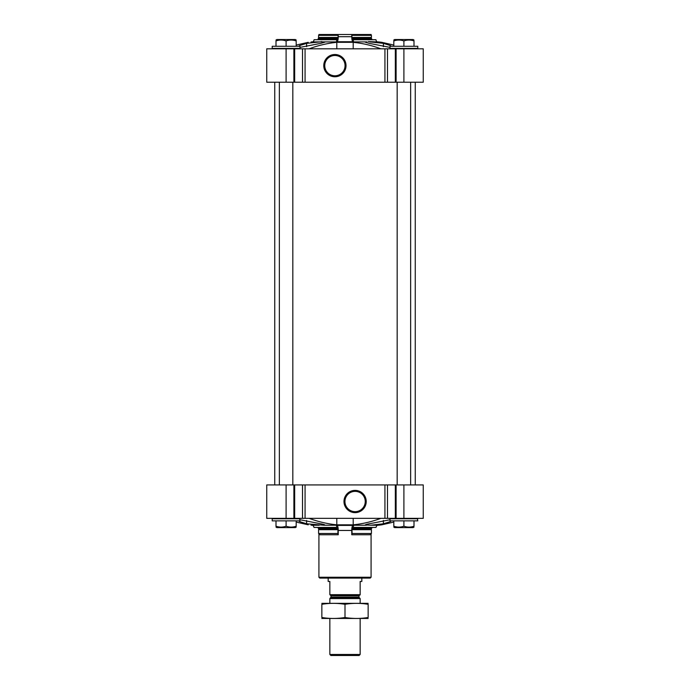 <?xml version="1.0" encoding="UTF-8"?>
<svg xmlns="http://www.w3.org/2000/svg" width="690" height="690" viewBox="0 0 690 690"><rect width="100%" height="100%" fill="white"/><g stroke="black" fill="none" stroke-linecap="round" stroke-linejoin="round"><path stroke-width="1.03" d="M336.806 48.809L336.806 42.323L353.194 42.323C362.595 43.263 371.807 45.419 380.846 48.809M336.806 42.323C327.405 43.263 318.194 45.419 309.155 48.809M390.023 47.394L369.262 43.358L365.252 42.202L366.908 41.9L353.565 41.9A4.209 1.087 90 0 1 353.289 39.718L375.938 39.718A4.209 4.062 90 0 0 376.964 41.9L368.201 41.573M369.805 41.9L383.399 43.358L390.687 45.644L390.687 46.282M353.565 41.9A153.145 39.641 90 0 0 352.978 41.736L337.022 41.736A153.145 39.641 90 0 0 336.435 41.9L323.093 41.9L324.748 42.202L320.738 43.358L299.978 47.394M299.313 46.282L299.313 45.644L306.602 43.358L320.195 41.9L313.036 41.9A4.209 4.062 90 0 0 314.062 39.718L336.711 39.718A4.209 1.087 90 0 1 336.435 41.9M323.093 41.9L320.195 41.9L321.799 41.573M387.487 48.809L266.745 48.809L266.745 82.213L423.255 82.213L423.255 48.809L387.487 48.809L387.487 82.213M308.24 42.323C311.932 41.849 311.932 41.849 308.24 42.323L296.191 45.066M379.914 42.081L381.76 42.323C378.068 41.849 378.068 41.849 381.76 42.323L393.809 45.066M376.887 41.805L379.638 42.047M378.974 42.582L377.085 42.357M352.978 41.736A5.046 1.311 90 0 1 351.753 36.699L351.753 34.5L338.143 34.5L338.031 38.459A1.682 0.44 90 0 1 337.971 39.296L336.711 39.718M337.022 41.736A5.046 1.311 90 0 0 338.247 36.699L338.247 34.5M338.143 34.5L318.918 34.5L318.918 35M390.023 519.751L369.262 523.788C365.26 524.555 364.286 525.038 366.33 525.219L365.321 525.038M365.252 524.952L370.797 525.219L383.399 523.788L390.687 521.502L390.687 520.864M299.313 520.864L299.313 521.502L306.602 523.788L323.67 525.219C325.714 525.038 324.74 524.555 320.738 523.788L299.978 519.751M379.914 525.064L381.76 524.823C378.068 525.297 378.068 525.297 381.76 524.823L393.809 522.08M377.232 525.314L379.638 525.099M323.67 525.219L336.332 525.219A4.209 1.087 90 0 1 336.694 527.427L313.993 527.427A4.209 4.062 90 0 0 312.665 525.219L319.203 525.219M336.332 525.219A153.145 39.641 90 0 0 337.022 525.409A5.046 1.311 90 0 1 338.247 530.446L338.247 534.75L337.919 533.491L318.582 533.491L318.582 529.704L337.919 529.704L337.919 533.491M370.797 525.219L377.335 525.219A4.209 4.062 90 0 0 376.007 527.427L353.306 527.427A4.209 1.087 90 0 1 353.668 525.219A153.145 39.641 90 0 1 352.978 525.409L337.022 525.409M353.668 525.219L366.33 525.219M380.846 518.345C371.807 521.726 362.595 523.891 353.194 524.823L336.806 524.823C327.405 523.891 318.194 521.726 309.155 518.345M296.191 522.08L308.24 524.823C311.932 525.297 311.932 525.297 308.24 524.823M371.082 533.534L371.082 577.245L318.918 577.245L318.918 533.534M353.306 527.427L352.029 527.85A1.682 0.44 90 0 0 351.969 528.695L352.081 533.491L351.753 534.75L351.753 530.446A5.046 1.311 90 0 1 352.978 525.409M286.1 518.345L423.255 518.345L423.255 484.932L266.745 484.932L266.745 518.345L286.1 518.345L286.1 484.932M355.1 490.392A11.126 11.126 0 0 1 364.734 507.072A11.126 11.126 0 0 1 345.466 507.072A11.126 11.126 0 0 1 355.1 490.392M371.082 577.245L370.245 578.082L319.755 578.082L318.918 577.245M336.694 527.427L337.971 527.85A1.682 0.44 90 0 1 338.031 528.695L337.919 529.704M338.031 528.695L318.987 528.695A1.682 1.621 90 0 0 318.771 527.85A0.845 0.811 90 0 0 318.073 527.427M318.987 528.695L318.582 529.704M338.247 534.75L319.806 534.75A1.259 1.216 90 0 0 318.582 533.491M351.969 528.695L371.013 528.695A1.682 1.621 90 0 1 371.229 527.85A0.845 0.811 90 0 1 371.927 527.427M352.081 529.704L371.418 529.704L371.418 533.491L352.081 533.491M371.013 528.695L371.418 529.704M351.753 534.75L370.194 534.75A1.259 1.216 90 0 1 371.418 533.491M274.741 484.932L274.741 82.213M417.786 518.759L390.023 518.759L390.023 520.864L417.786 520.864L417.364 518.345M299.978 518.759L272.214 518.759L272.214 520.864L299.978 520.864L299.564 518.345M393.809 520.864L393.809 526.211C393.809 527.393 393.809 527.393 393.809 526.211C397.164 527.393 400.528 527.393 403.9 526.211C407.255 527.393 410.628 527.393 414 526.211C414 527.393 414 527.393 414 526.211L414 520.864M403.9 520.864L403.9 526.211M411.499 526.867L410.102 527.065L411.499 526.867M414 527.108L413.155 527.6L394.646 527.6L393.809 527.108M293.69 526.867L292.293 527.065L293.69 526.867M276 520.864L276 526.211C276 527.393 276 527.393 276 526.211C279.355 527.393 282.719 527.393 286.1 526.211C289.455 527.393 292.819 527.393 296.191 526.211C296.191 527.393 296.191 527.393 296.191 526.211L296.191 520.864M286.1 520.864L286.1 526.211M296.191 527.108L295.355 527.6L276.845 527.6L276 527.108M355.1 491.366A10.143 10.143 0 0 1 363.889 506.589A10.143 10.143 0 0 1 346.311 506.589A10.143 10.143 0 0 1 355.1 491.366M334.9 54.51A11.126 11.126 0 0 1 344.534 71.199A11.126 11.126 0 0 1 325.266 71.199A11.126 11.126 0 0 1 334.9 54.51M371.082 34.5L370.599 34.5L371.418 35.345L371.082 34.5M351.753 34.5L370.599 34.5M318.073 39.718A0.845 0.811 90 0 0 318.771 39.296A1.682 1.621 90 0 0 318.987 38.459L338.031 38.459M319.401 34.5L318.582 35.345L318.582 37.441L337.919 37.441M317.909 39.718L318.582 37.441L318.987 38.459M318.582 35.345L337.919 35.345M351.857 34.5L351.969 38.459A1.682 0.44 90 0 0 352.029 39.296L353.289 39.718M371.927 39.718A0.845 0.811 90 0 1 371.229 39.296A1.682 1.621 90 0 1 371.013 38.459L351.969 38.459M352.081 37.441L371.418 37.441L371.013 38.459M352.081 35.345L371.418 35.345L371.418 37.441M417.786 46.282L390.023 46.282L390.023 48.386L417.786 48.386L417.786 46.282M299.978 46.282L272.214 46.282L272.214 48.386L299.978 48.386L299.978 46.282M393.809 46.282L393.809 40.934C393.809 39.753 393.809 39.753 393.809 40.934C397.164 39.753 400.528 39.753 403.9 40.934C407.255 39.753 410.628 39.753 414 40.934C414 39.753 414 39.753 414 40.934L414 46.282M403.9 46.282L403.9 40.934M411.499 40.279L410.102 40.089M414 40.037L413.155 39.546L394.646 39.546L393.809 40.037M276 46.282L276 40.934C276 39.753 276 39.753 276 40.934C279.355 39.753 282.719 39.753 286.1 40.934C289.455 39.753 292.819 39.753 296.191 40.934C296.191 39.753 296.191 39.753 296.191 40.934L296.191 46.282M286.1 46.282L286.1 40.934M293.69 40.279L292.293 40.089M296.191 40.037L295.355 39.546L276.845 39.546L276 40.037M334.9 55.485A10.143 10.143 0 0 1 343.689 70.708A10.143 10.143 0 0 1 326.111 70.708A10.143 10.143 0 0 1 334.9 55.485M410.636 82.213L410.636 484.932M292.827 82.213L292.827 484.932M360.146 594.677L329.855 594.677L360.146 594.918L360.146 581.454L361.827 581.454L361.827 578.082M329.855 594.677L329.855 581.454L328.173 581.454L328.173 578.082M360.146 654.465L329.855 654.465L330.889 655.5L359.111 655.5L360.146 654.465L360.146 618.473M329.855 603.327L329.855 598.575L360.146 598.575L360.146 603.327M329.855 654.465L329.855 618.473M330.148 594.918L330.993 595.755L330.993 597.091L329.855 598.575M368.141 603.345L321.859 603.345M368.141 604.302C368.141 603.034 368.141 603.034 368.141 604.302L368.141 617.507C368.141 618.766 368.141 618.766 368.141 617.507C360.43 618.766 352.711 618.766 345 617.507C337.289 618.766 329.57 618.766 321.859 617.507C321.859 618.766 321.859 618.766 321.859 617.507L321.859 604.302C321.859 603.034 321.859 603.034 321.859 604.302C329.57 603.034 337.289 603.034 345 604.302C352.711 603.034 360.43 603.034 368.141 604.302M345 604.302L345 617.507M368.141 618.464L321.859 618.464M353.194 48.809L353.194 42.323M383.399 46.687L383.399 43.358M306.602 46.687L306.602 43.358M351.753 36.699L338.247 36.699M383.399 520.458L383.399 523.788M306.602 520.458L306.602 523.788M351.753 530.446L338.247 530.446M403.9 518.345L403.9 484.932M396.103 518.345L396.103 484.932M395.336 518.345L395.336 484.932M387.487 518.345L387.487 484.932M384.925 518.345L384.925 484.932M305.075 518.345L305.075 484.932M302.513 518.345L302.513 484.932M294.664 518.345L294.664 484.932M293.897 518.345L293.897 484.932M353.194 518.345L353.194 524.823M336.806 518.345L336.806 524.823M318.771 527.85L337.971 527.85M352.029 527.85L371.229 527.85M403.9 48.809L403.9 82.213M396.103 48.809L396.103 82.213M395.336 48.809L395.336 82.213M384.925 48.809L384.925 82.213M305.075 48.809L305.075 82.213M302.513 48.809L302.513 82.213M294.664 48.809L294.664 82.213M293.897 48.809L293.897 82.213M286.1 48.809L286.1 82.213M318.771 39.296L337.971 39.296M352.029 39.296L371.229 39.296M330.743 597.687L359.257 597.687L360.146 598.575M330.993 597.091L359.007 597.091L359.257 597.687M330.993 595.755L359.007 595.755L359.852 594.918M311.026 41.969L313.113 41.805M312.768 525.314L311.026 525.176M317.909 527.427L318.771 529.247M372.091 527.427L371.229 529.247M415.259 484.932L415.259 82.213M371.229 37.898L372.091 39.718M397.173 82.213L397.173 484.932M279.364 82.213L279.364 484.932M359.007 597.091L359.007 595.755"/></g></svg>

